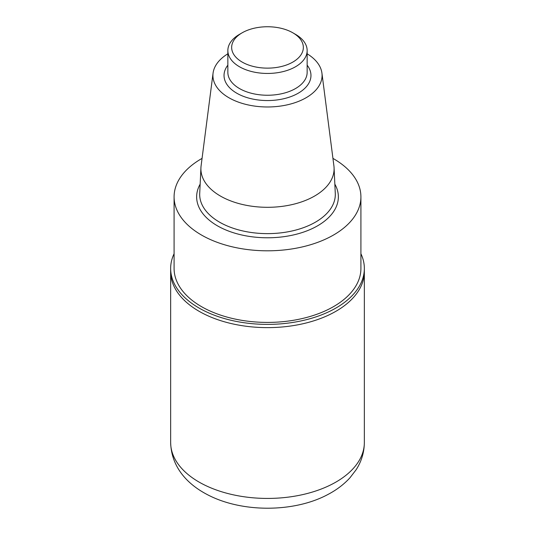 <?xml version="1.0" encoding="UTF-8"?>
<svg xmlns="http://www.w3.org/2000/svg" width="535" height="535" viewBox="0 0 535 535"><rect width="100%" height="100%" fill="white"/><g stroke="black" fill="none" stroke-linecap="round" stroke-linejoin="round"><path stroke-width="0.8" d="M307.15 53.808A54.577 31.511 180 0 1 321.93 73.121L333.92 165.997A66.601 38.453 180 0 1 334.074 167.809A66.601 38.453 180 0 1 267.5 207.306A66.601 38.453 180 0 1 200.926 167.809A66.601 38.453 180 0 1 201.08 165.997L213.07 73.121A54.577 31.511 180 0 1 227.85 53.808M321.93 73.121A54.577 31.511 180 0 1 267.5 106.973A54.577 31.511 180 0 1 213.07 73.121M332.937 158.387A93.411 53.935 180 0 1 333.552 158.741A93.411 53.935 180 0 1 360.911 196.873A93.411 53.935 180 0 1 267.5 250.808A93.411 53.935 180 0 1 174.089 196.873A93.411 53.935 180 0 1 202.063 158.387M360.911 196.873L360.911 268.476A93.411 53.935 180 0 1 267.5 322.411A93.411 53.935 180 0 1 174.089 268.476L174.089 196.873M360.911 253.724A96.848 55.914 180 0 1 364.348 268.476A96.848 55.914 180 0 1 304.562 320.131A96.848 55.914 180 0 1 199.02 308.013A96.848 55.914 180 0 1 170.652 268.476A96.848 55.914 180 0 1 174.089 253.724M170.652 268.476L170.652 271.713A96.848 55.914 0 0 0 199.02 311.25A96.848 55.914 0 0 0 304.562 323.374A96.848 55.914 0 0 0 364.348 271.713L364.348 442.512A96.848 55.914 180 0 1 304.562 494.173A96.848 55.914 180 0 1 199.02 482.048A96.848 55.914 180 0 1 170.652 442.512C171.334 467.229 187.417 484.035 206.53 494.186C241.446 513.085 294.511 512.617 328.089 494.393C336.615 489.92 343.898 484.396 349.937 477.822L356.143 469.73C361.499 461.391 364.235 452.322 364.348 442.512M295.541 34.367L292.846 32.809A35.838 20.691 180 0 1 292.846 62.073A35.838 20.691 180 0 1 242.154 62.073A35.838 20.691 180 0 1 242.154 32.809A35.838 20.691 180 0 1 292.846 32.809L295.541 34.367A39.65 22.891 180 0 1 307.15 50.557A39.65 22.891 180 0 1 267.5 73.449A39.65 22.891 180 0 1 227.85 50.557A39.65 22.891 180 0 1 239.459 34.367L242.154 32.809M170.652 442.512L170.652 271.713A96.848 55.914 0 0 0 199.02 311.25A96.848 55.914 0 0 0 304.562 323.374A96.848 55.914 0 0 0 364.348 271.713L364.348 268.476M334.074 167.809L335.284 193.416A67.805 39.149 180 0 1 267.5 233.628A67.805 39.149 180 0 1 199.715 193.416L200.926 167.809M334.85 184.16A70.854 40.907 180 0 1 267.5 237.781A70.854 40.907 180 0 1 200.15 184.16M307.15 50.557L307.15 72.345A39.65 22.891 180 0 1 267.5 95.243A39.65 22.891 180 0 1 227.85 72.345L227.85 50.557M307.15 65.183A43.469 25.091 180 0 1 267.5 100.553A43.469 25.091 180 0 1 227.85 65.183"/></g></svg>
